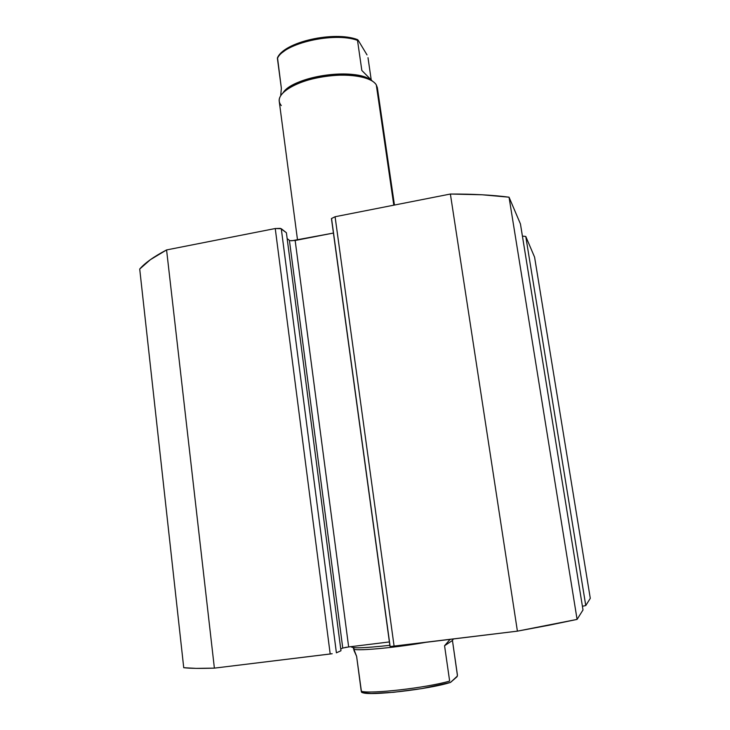 <?xml version="1.0" encoding="UTF-8"?>
<svg xmlns="http://www.w3.org/2000/svg" width="730" height="730" viewBox="0 0 730 730"><rect width="100%" height="100%" fill="white"/><g stroke="black" fill="none" stroke-linecap="round" stroke-linejoin="round"><path stroke-width="1.09" d="M534.588 257.161L525.764 236.438L522.415 236.1L525.764 236.438L534.588 257.161L590.287 598.335L585.761 605.562L582.412 606.265L585.761 605.562L525.764 236.438L585.761 605.562L590.287 598.335L534.588 257.161M520.453 224.046L583.005 609.952L577.083 619.396L509.047 197.191L520.435 223.918L509.047 197.191L481.882 194.764L450.383 194.034L335.088 216.737L331.447 218.58M290.248 240.663L295.157 240.489L348.657 646.944L389.391 641.935L348.657 646.944L295.157 240.489L333.427 233.053L291.626 240.8M289.409 240.334L287.155 238.601L289.409 240.334L342.762 648.048L340.737 648.952L342.762 648.048L289.409 240.334M286.388 232.724L280.393 228.371L275.246 228.526L166.577 249.934L150.38 259.679L139.713 269.032L183.732 667.704C190.092 668.452 200.303 668.598 214.383 668.133L196.151 668.379L183.732 667.704L139.713 269.032C144.996 262.919 153.957 256.559 166.577 249.934L275.246 228.526L330.197 653.998L214.383 668.133L166.577 249.934L214.383 668.133L332.187 653.724L330.197 653.998L275.246 228.526L281.278 228.718L286.388 232.724L340.974 650.74L336.402 652.821L281.278 228.718L336.402 652.821L340.974 650.74L286.388 232.724M520.435 223.918L583.005 609.952L577.083 619.396L549.672 625.099L517.406 631.149L390.842 646.47L394.1 646.196L335.088 216.737L450.383 194.034L517.406 631.149L394.1 646.196L335.088 216.737L331.438 218.553L389.993 646.369M346.759 647.2L344.962 647.51M331.593 218.817L390.103 646.26M583.005 609.952L520.453 223.982M348.657 646.944L342.762 648.048M517.406 631.149L577.083 619.396L509.047 197.191C492.367 195.01 472.812 193.961 450.383 194.034L517.406 631.149M394.446 205.048L377.364 87.71L376.288 84.853L393.798 205.176L376.288 84.853C371.342 76.458 346.65 72.626 321.656 76.951C296.635 81.185 277.783 92.4 279.234 101.324L297.53 240.024M351.185 646.625L351.212 646.817C352.709 648.505 365.593 648.003 389.856 645.311C364.608 648.103 351.741 648.541 351.24 646.625M353.63 647.647L354.187 648.094C346.914 651.963 390.842 648.587 425.882 642.318C393.817 648.039 352.362 651.616 353.703 648.751L356.623 656.38L361.24 691.246C370.247 694.267 426.439 687.87 449.653 681.081L444.561 645.731L450.118 639.361L444.561 645.731L452.445 640.484L457.418 674.976L457.062 676.692L450.519 682.413L457.345 676.08M362.354 692.542C368.905 696.192 428.829 689.385 450.519 682.413L421.894 688.591L393.716 692.286L371.132 693.491L362.089 692.624L361.24 691.246C370.247 694.267 426.439 687.87 449.653 681.081L444.561 645.731L452.445 640.484L453.321 638.969L452.445 640.484L457.418 675.442M361.514 692.177L356.623 656.38L353.904 650.284M281.296 105.576C276.935 100.284 279.407 94.517 288.724 88.275C305.541 76.988 345.418 71.458 364.681 77.736C370.539 79.524 374.408 81.897 376.288 84.853M371.141 80.364L362.837 76.495C344.377 70.463 306.281 75.747 290.148 86.587L283.213 92.564C293.579 76.093 356.687 67.333 371.141 80.364M368.002 57.697L371.187 79.707L368.002 57.697M372.355 81.085L361.843 70.481L357.508 40.36C334.048 31.7 283.368 43.389 277.418 58.491L281.36 88.275L280.685 95.666L281.36 88.275L277.519 57.77M367.007 54.896L358.111 40.141L367.007 54.896M372.227 80.93L361.843 70.481L357.508 40.36C334.048 31.7 283.368 43.389 277.418 58.491L277.455 57.843M358.111 40.141L348.593 37.632L336.895 36.609L317.413 38.106L298.99 42.915L289.053 47.514L281.972 52.77M288.724 88.275L290.148 86.587M364.681 77.736L362.837 76.495M357.572 39.63C334.258 30.623 283.596 41.957 277.409 57.989"/></g></svg>
